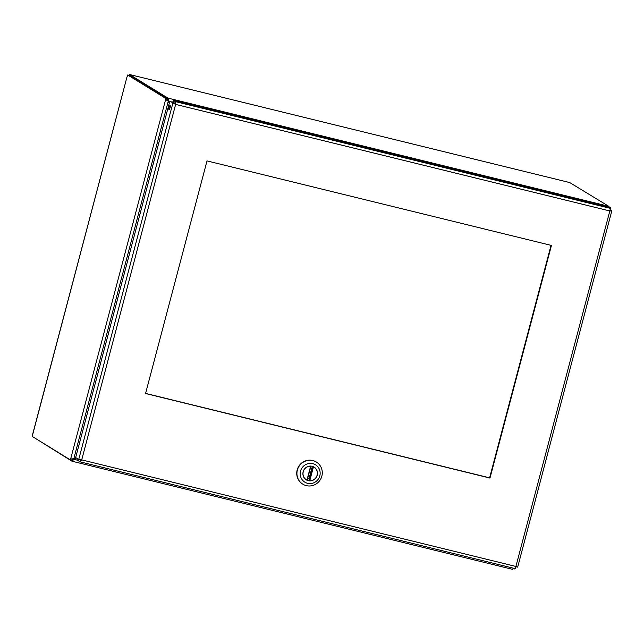 <?xml version="1.0" encoding="UTF-8"?>
<svg xmlns="http://www.w3.org/2000/svg" width="644" height="644" viewBox="0 0 644 644"><rect width="100%" height="100%" fill="white"/><g stroke="black" fill="none" stroke-linecap="round" stroke-linejoin="round"><path stroke-width="0.97" d="M569.715 182.558L130.37 74.712L569.715 182.558L608.757 206.305L168.012 98.121L167.327 99.699M72.281 459.438L71.959 461.193L72.402 459.518M167.545 98.902L165.894 98.5L127.689 74.994L129.339 75.396L167.545 98.902L167.255 99.997L165.613 99.587L70.405 459.921L32.2 436.415L127.029 76.813L32.562 434.611M71.243 458.963L72.337 459.236L72.047 460.323L70.405 459.921M167.456 99.78L167.899 98.097L129.702 74.599L129.468 75.477M167.569 99.804L168.229 100.778L169.791 101.293M514.934 568.58L514.822 568.998L513.179 568.596M608.669 207.175L610.319 207.577L608.741 206.611M33.842 437.421L71.959 461.193M72.168 461.249L512.753 569.393L513.147 568.193M73.69 459.011L72.547 459.55M127.689 74.994L127.134 76.676M167.915 100.971L167.255 99.997M73.376 458.786L70.945 458.914L73.738 459.011L168.277 101.189L165.613 99.587L165.894 98.5M129.702 74.599L130.338 74.712M169.469 102.525L167.899 98.097M610.142 208.229L610.319 207.577M169.388 102.799L168.229 100.778M608.588 207.263L608.644 206.273M77.409 460.178L73.915 459.325L72.12 461.241L512.753 569.393M76.234 457.908L73.553 459.1M169.332 103.024L167.826 100.826M75.887 457.699L73.738 459.011M489.979 478.057L551.441 245.445L207.014 160.911L145.56 393.516L489.979 478.057L489.617 477.832L551.039 245.348M145.592 393.395L489.617 477.832M517.671 567.155L611.8 210.902L609.82 210.966L610.383 208.374L175.297 101.583L175.635 104.4L172.898 103.048L78.729 459.446L81.708 459.88L80.178 461.869L515.216 568.644L515.892 566.454L517.671 567.155L515.86 566.704M610.383 208.374L608.54 207.239L173.453 100.448L175.297 101.583L174.854 103.257L175.635 104.4L609.82 210.966L515.892 566.454L81.708 459.88L175.635 104.4M80.589 460.178L81.345 459.663L78.729 459.446L75.662 457.562L169.823 101.156L175.321 104.207M170.121 105.455A2.214 0.515 -76.2 0 0 170.08 105.439A2.214 0.515 -76.2 0 0 169.05 107.468A2.214 0.515 -76.2 0 0 169.026 109.738A2.214 0.515 -76.2 0 0 170.04 107.79A2.214 0.515 -76.2 0 0 170.121 105.455M79.832 459.719L80.556 460.162L80.114 461.845L77.039 459.953L77.393 458.625M515.949 566.76L515.53 566.229L515.981 566.648M610.053 210.322L609.457 210.741L611.76 210.765L610.206 209.807M173.453 100.448L173.011 102.13L174.854 103.257M174.54 103.451L169.823 101.156M317.234 475.208A7.462 7.229 -58.4 0 1 306.278 479.836A7.462 7.229 -58.4 0 1 304.032 469.693A7.462 7.229 -58.4 0 1 317.234 475.208M307.591 483.314A10.191 9.877 -58.4 0 1 303.155 466.522A10.191 9.877 -58.4 0 1 319.818 470.611A10.191 9.877 -58.4 0 1 307.591 483.314M320.567 479.289A12.969 12.574 121.6 0 0 316.405 462.078A12.969 12.574 121.6 0 0 298.897 466.538A12.969 12.574 121.6 0 0 306.303 485.632A12.969 12.574 121.6 0 0 320.567 479.289M316.309 462.014A12.969 12.574 121.6 0 0 298.703 466.417A12.969 12.574 121.6 0 0 302.712 484.111M310.73 466.095L306.963 480.054A7.317 7.1 -58.4 0 1 310.617 466.224L306.963 480.054L308.999 480.472M312.493 466.401L313.419 466.916A7.317 7.1 -58.4 0 1 309.764 480.738L309.321 480.666L313.008 466.715M309.048 478.621L311.841 468.043M171.868 101.808L173.019 102.09M80.242 461.877L515.2 568.636M313.419 466.916L309.764 480.738M305.61 479.369L306.898 480.022M313.378 466.739L314.538 467.6M309.861 478.621L307.711 478.339M310.529 467.673L312.557 468.413M307.228 480.158L310.915 466.208"/></g></svg>

